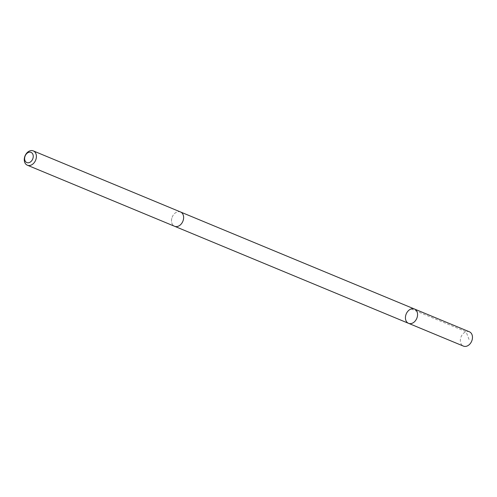 <?xml version="1.0" encoding="UTF-8"?>
<svg xmlns="http://www.w3.org/2000/svg" width="497" height="497" viewBox="0 0 497 497"><rect width="100%" height="100%" fill="white"/><g stroke="black" fill="none" stroke-linecap="round" stroke-linejoin="round"><path stroke-width="0.37" stroke-dasharray="2.48 1.86" d="M469.373 331.791A7.747 5.728 -67.5 0 0 460.657 338.097A7.747 5.728 -67.5 0 0 463.434 346.105M171.819 218.282A7.741 5.722 -67.5 0 0 174.596 226.278A7.741 5.722 -67.5 0 0 183.3 219.978A7.741 5.722 -67.5 0 0 180.523 211.977A7.741 5.722 -67.5 0 0 171.819 218.282M408.534 323.323A7.747 5.728 112.5 0 1 405.751 315.322A7.747 5.728 112.5 0 1 414.467 309.016M180.778 212.082L180.523 211.977A7.747 5.728 -67.5 0 0 172.266 216.934A7.747 5.728 -67.5 0 0 174.59 226.284L174.845 226.383M411.162 308.96L466.062 331.729L469.298 340.147"/><path stroke-width="0.75" d="M405.751 315.322A7.747 5.728 112.5 0 1 414.467 309.016A7.747 5.728 112.5 0 1 416.79 318.366A7.747 5.728 112.5 0 1 408.534 323.323A7.747 5.728 112.5 0 1 405.751 315.322M463.434 346.105A7.747 5.728 -67.5 0 0 472.15 339.793A7.747 5.728 -67.5 0 0 469.373 331.791L414.467 309.016A7.747 5.728 112.5 0 1 416.79 318.366A7.747 5.728 112.5 0 1 408.534 323.323L463.434 346.105M27.36 165.209L174.59 226.284A7.747 5.728 -67.5 0 0 183.306 219.978A7.747 5.728 -67.5 0 0 180.529 211.97L33.299 150.895A7.747 5.728 -67.5 0 0 25.036 155.859A7.747 5.728 -67.5 0 0 27.36 165.209A7.747 5.728 -67.5 0 0 36.076 158.903A7.747 5.728 -67.5 0 0 33.299 150.895M33.026 158.083A5.51 4.075 -67.5 0 0 28.093 152.591A5.51 4.075 -67.5 0 0 25.695 161.755A5.51 4.075 -67.5 0 0 33.026 158.083M174.845 226.383L408.534 323.323M180.778 212.082L414.467 309.016"/></g></svg>

